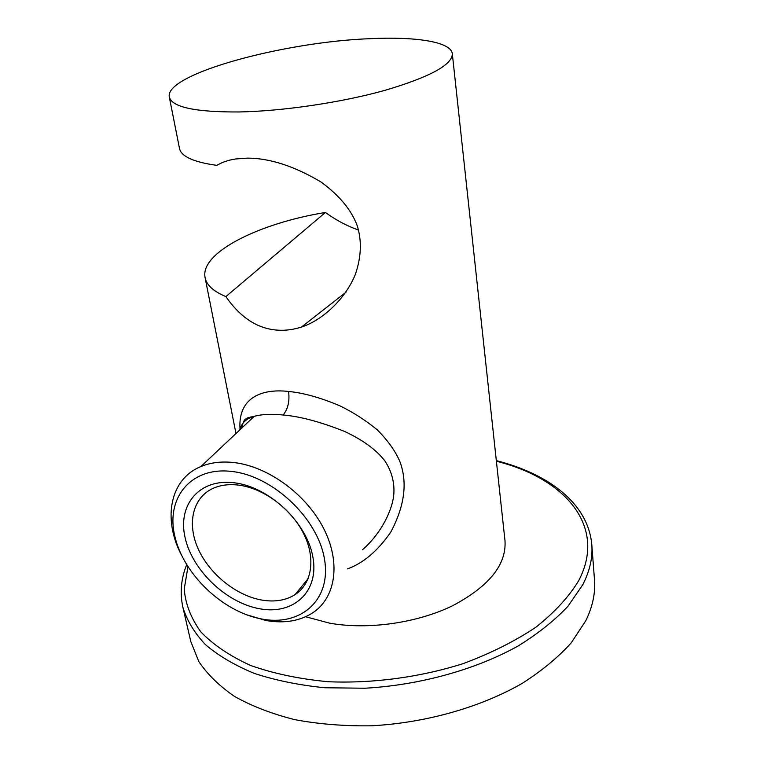 <?xml version="1.0" encoding="UTF-8"?>
<svg xmlns="http://www.w3.org/2000/svg" width="764" height="764" viewBox="0 0 764 764"><rect width="100%" height="100%" fill="white"/><g stroke="black" fill="none" stroke-linecap="round" stroke-linejoin="round"><path stroke-width="1.15" d="M370.32 38.668C416.179 36.471 451.113 41.848 452.317 53.747C452.383 64.787 430.065 76.944 385.352 90.238C341.823 102.443 283.129 111.152 239.075 111.964C195.307 112.184 172.043 107.218 169.312 97.047C164.27 74.127 283.568 41.829 370.32 38.668M169.312 97.047L179.483 148.417C181.173 156.467 193.569 162.111 216.68 165.339L222.744 162.34L229.477 160.163L235.322 158.998L247.249 158.138C269.539 158.1 294.102 166.036 320.928 181.937C339.359 195.431 351.45 209.995 357.189 225.657C361.945 240.727 361.315 257.029 355.298 274.553C345.28 299.068 322.628 320.145 301.484 327.059C293.366 329.647 285.449 330.678 277.733 330.153C257.774 328.912 240.488 317.719 225.886 296.585C213.519 291.447 206.586 285.134 205.096 277.638C199.767 252.645 259.197 223.183 325.416 212.468C336.15 220.233 347.19 226.096 358.526 230.05M347.505 568.884C363.301 563.173 377.693 550.968 390.671 532.269C404.758 505.892 407.766 482.16 399.696 461.064C394.873 450.34 387.338 439.883 377.091 429.683C365.326 420.085 352.853 412.111 339.684 405.741C320.412 397.624 303.375 392.858 288.591 391.454C259.808 388.207 237.976 399.094 240.03 428.9M305.648 616.749L329.637 623.166C367.952 630.014 416.934 623.099 452.527 605.776C489.046 586.408 506.542 564.739 504.994 540.75L452.317 53.747M591.794 544.627L594.487 579.695C595.557 592.998 592.635 606.711 585.73 620.836L571.195 642.887C558.15 657.336 541.819 670.83 522.204 683.369C480.594 707.302 425.72 722.935 371.304 725.8C344.344 726.192 318.808 724.138 294.684 719.64C271.86 713.853 251.833 706.127 234.605 696.472C219.249 685.938 207.302 674.268 198.774 661.462L190.771 641.474L182.863 607.199C186.884 620.387 194.4 632.859 205.42 644.615C218.456 655.732 234.758 665.329 254.316 673.399C275.556 680.38 299.049 685.165 324.786 687.753L364.991 688.23C420.171 685.107 475.896 669.522 518.183 645.952C538.114 633.604 554.721 620.368 567.996 606.224L582.798 584.67C589.837 570.889 592.835 557.539 591.794 544.627C588.099 503.046 548.065 473.737 496.333 460.644M261.851 600.084C236.162 595.624 209.422 573.993 198.153 548.8C186.808 523.636 192.585 497.67 213.022 488.377C220.5 485.025 229.085 483.946 238.769 485.14C263.599 488.253 291.103 508.652 303.556 533.473C316.086 558.283 312.037 583.791 294.99 594.678C285.774 600.428 274.725 602.223 261.851 600.084M259.856 608.803C226.43 602.987 192.356 570.517 185.108 537.694C177.382 504.832 199.423 478.226 234.376 482.8C269.234 486.859 307.157 522.748 312.934 557.29C319.237 591.899 293.347 615.096 259.856 608.803M232.094 471.493C273.044 476.048 317.872 518.441 324.461 559.057C331.671 599.759 300.987 626.556 261.928 619.041C222.935 612.079 183.398 574.375 174.784 536.118C165.607 497.813 191.019 466.327 232.094 471.493M181.144 554.463C162.57 518.536 170.019 479.057 200.875 466.565C210.654 462.487 221.77 461.16 234.242 462.592C268.107 466.517 306.058 494.165 323.487 528.144C341.031 562.123 335.921 597.104 313.297 612.441C300.223 621.046 284.437 623.73 265.948 620.502L245.683 614.485M362.585 549.679C381.446 533.196 392.696 509.655 393.832 493.878C394.606 482.246 391.626 471.254 384.894 460.912C376.222 449.729 362.738 439.892 344.44 431.383C320.632 421.909 300.185 416.447 283.1 414.995C271.764 413.792 262.167 414.222 254.288 416.284C246.466 418.347 241.615 422.912 239.734 429.979M325.416 212.468L225.886 296.585M187.934 566.84L184.229 589.092C185.432 603.98 190.971 618.248 200.846 631.885C213.29 644.854 229.926 656.066 250.745 665.52C273.76 673.647 299.622 679.053 328.339 681.736C372.698 683.599 419.808 677.305 462.869 663.715C490.507 653.468 514.869 641.292 535.956 627.168C554.645 612.327 568.874 596.856 578.644 580.764C607.59 525.852 564.061 477.92 496.399 461.255M288.591 391.454C289.776 401.329 287.952 409.179 283.1 414.995M186.655 564.777C181.039 578.692 179.779 592.826 182.863 607.199M251.413 418.987L250.993 416.81M200.875 466.565L254.288 416.284L247.412 417.937C245.616 419.675 244.127 417.621 241.653 428.174M235.98 433.513L205.096 277.638M301.484 327.059L346.016 292.192M308.159 578.606L294.99 594.678"/></g></svg>

